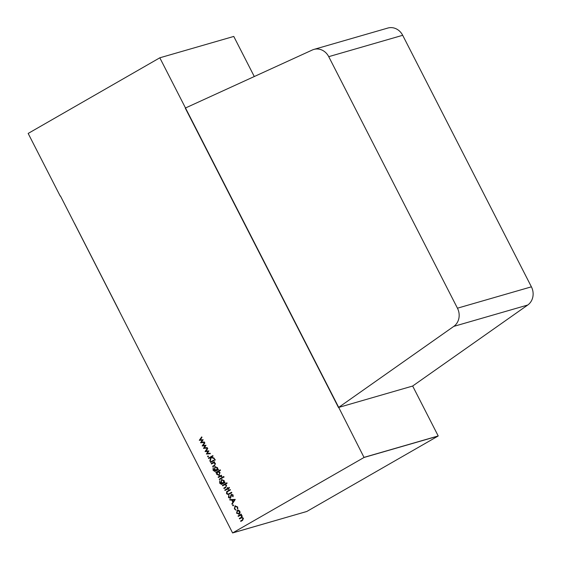<?xml version="1.0" encoding="UTF-8"?>
<svg xmlns="http://www.w3.org/2000/svg" width="561" height="561" viewBox="0 0 561 561"><rect width="100%" height="100%" fill="white"/><g stroke="black" fill="none" stroke-linecap="round" stroke-linejoin="round"><path stroke-width="0.84" d="M412.601 386.059L527.74 305.023L453.779 326.39A14.081 12.538 -106.1 0 0 457.446 308.192L328.732 56.668A14.081 12.538 -106.1 0 0 313.887 49.417A14.081 12.538 -106.1 0 0 312.344 49.992L185.263 108.091L338.493 407.531L453.779 326.39M457.446 308.192L531.4 286.825L402.686 35.294L328.732 56.668M531.4 286.825A14.081 12.538 73.9 0 1 527.74 305.023M313.887 49.417L387.84 28.05A14.081 12.538 73.9 0 1 402.686 35.294M119.135 310.71L74.487 223.348L119.156 310.703M202.184 445.869L204.611 442.517L204.856 443.001L203.11 445.406L206.02 445.28L204.358 447.839L207.219 447.615L207.458 448.085L203.482 448.4L205.137 445.82L202.226 445.953L204.653 442.601M208.327 456.815L207.752 456.605L207.9 455.981L208.208 456.85L207.626 456.64L207.78 456.016L208.355 456.219M208.208 456.85L207.752 456.605M210.452 462.019L213.65 460.181L213.874 460.63L210.677 462.46L210.452 462.019L213.664 460.209M212.984 466.689L212.766 466.268L214.968 464.936L215.115 463.631L213.636 462.874L211.462 463.996L211.238 463.554L214.435 461.717L214.66 462.166L214.085 462.495L215.431 463.519L214.505 465.812L212.871 466.752L212.647 466.303L214.849 464.971L214.996 463.667L213.573 462.895M219.344 475.37L216.714 474.396L216.609 472.551L216.02 472.895L215.789 472.446L220.277 469.866L220.501 470.314L218.636 471.387L220.031 472.509L218.958 475.532M219.225 479.164L222.422 477.327L222.654 477.776L219.456 479.613L219.225 479.164L222.436 477.355M221.595 483.877L222.387 483.512L221.027 482.404L221.553 479.648L224.162 480.588L224.288 482.383L224.842 482.06L225.073 482.509L221.49 484.395L219.695 483.203L219.751 480.763L220.066 482.937L222.261 483.547L220.901 482.439L221.925 479.487M221.693 484.353L219.695 483.203M221.658 483.863L222.219 483.603M227.99 488.203L229.281 487.46L229.505 487.909L228.215 488.652L228.544 489.29L228.152 489.515L227.822 488.876L225.024 490.489L224.793 490.041L227.598 488.428L227.268 487.79L227.661 487.565L227.99 488.203L229.295 487.488M230.094 497.916L231.469 494.318L233.117 494.963L233.053 496.716L232.577 496.471L232.64 495.174L231.714 494.76L230.417 498.315L228.502 497.572L228.678 495.503L229.119 495.798L228.951 497.312L230.192 497.866L230.943 494.984L231.7 494.22M233.376 505.763L232.801 505.552L232.948 504.928L233.25 505.798L232.675 505.587L232.829 504.963L233.404 505.173M233.25 505.798L232.801 505.552M239.182 514.142L236.574 513.203L237.254 510.37L238.642 510.215L239.884 511.302L240.066 512.992L238.797 514.311M239.309 514.107L236.693 513.168L237.654 510.201M232.836 532.852L306.79 511.485L438.001 436.1L364.047 457.467L232.605 532.95L60.462 196.006M364.047 457.467L338.711 407.412L412.665 386.038L438.204 435.946L364.25 457.313M60.216 196.077L28.162 133.441L159.815 57.804L338.711 407.412M238.053 515.952L241.251 514.114L241.475 514.563L240.921 514.886L242.177 515.79L242.001 517.396L243.453 518.287L242.569 520.398L240.837 521.393L240.606 520.945L242.338 519.949L243.025 518.434L241.644 517.796L239.561 518.897L239.33 518.448L240.957 517.515L241.742 515.938L240.332 515.307L238.285 516.4L238.053 515.952L241.265 514.142M236.076 510.089L234.463 508.806L234.94 505.903L237.668 506.976L237.773 509.079L237.261 507.172L235.206 506.331L234.736 508.624L235.95 510.124L234.337 508.841L235.311 505.742M235.557 506.19L235.206 506.331M235.255 499.43L232.093 504.311L231.847 503.82L232.871 502.277L231.707 500.019L229.919 500.061L229.673 499.578L235.255 499.43M228.264 494.108L231.588 492.263L231.819 492.712L228.341 494.606L226.539 493.736L226.665 491.646L230.178 489.515L230.41 489.956L227.219 491.822L226.974 493.456L228.327 494.087M224.148 488.505L223.93 488.084L226.139 486.752L226.286 485.447L224.8 484.697L222.633 485.819L222.401 485.37L226.889 482.79L227.114 483.238L225.22 484.325L226.595 485.335L225.669 487.628L224.035 488.568L223.811 488.119L226.013 486.787L226.16 485.482L224.73 484.718M223.881 477.355L223.334 477.123L223.453 476.52L223.755 477.39L223.208 477.166L223.334 476.555L223.881 476.773M223.755 477.39L223.334 477.123M222.17 476.927L220.711 476.296L218.376 477.502L218.145 477.053L221.343 475.216L221.567 475.665L221.097 475.931L222.17 476.976L220.62 476.324M214.982 470.952L215.768 470.588L214.414 469.48L214.94 466.724L217.549 467.664L217.675 469.459L218.229 469.136L218.46 469.585L214.877 471.471L213.082 470.279L213.138 467.839L213.453 470.013L215.648 470.623L214.288 469.515L215.305 466.563M215.08 471.429L213.082 470.279M215.038 470.931L215.606 470.679M215.101 460.202L214.554 459.978L214.681 459.375L214.982 460.237L214.435 460.013L214.554 459.41L215.108 459.627M214.982 460.237L214.554 459.978M208.454 458.113L212.829 455.602L213.054 456.051L211.392 457.005L214.12 458.127L214.449 458.765L211.231 457.439L210.172 461.472L209.87 460.876L210.796 457.348L208.685 458.561L208.454 458.113L212.843 455.63M205.067 451.5L207.493 448.148L207.738 448.632L205.992 451.037L208.902 450.911L207.24 453.47L210.102 453.246L210.34 453.716L206.364 454.031L208.019 451.451L205.067 451.5L207.528 448.232M199.302 440.238L201.729 436.886L201.974 437.37L200.235 439.775L203.18 439.726L201.476 442.208L204.337 441.984L204.576 442.454L200.6 442.769L202.255 440.189L199.344 440.322L201.771 436.97M254.287 76.534L233.769 36.437L159.815 57.804M306.678 511.513L232.605 532.95M364.033 457.439L437.987 436.072M240.942 521.33L240.606 520.945M240.732 520.91L242.464 519.914L243.025 518.434M243.144 518.399L241.7 517.782M239.666 518.834L239.33 518.448M239.456 518.413L241.076 517.48L241.742 515.938M241.868 515.903L240.396 515.293M238.39 516.337L238.173 515.917M238.72 513.806L239.61 511.492L237.605 510.783M239.077 513.666L239.491 511.527L237.843 510.671M237.478 510.819L236.966 512.978L238.783 513.785M237.815 508.988L237.373 508.82M237.499 508.785L237.261 507.172M237.38 507.137L235.332 506.295M232.948 504.928L233.53 505.131M232.17 504.192L231.847 503.82M231.966 503.785L232.871 502.277M232.99 502.242L231.707 500.019M231.833 499.984L229.919 500.061M230.045 500.026L229.807 499.571M233.194 501.786L234.54 499.907L232.282 499.998L233.194 501.786L234.414 499.942L232.282 499.998M230.536 498.28L228.502 497.572M228.622 497.537L228.804 495.468M233.088 496.632L232.577 496.471M232.703 496.436L232.64 495.174M232.766 495.139L231.833 494.725M228.404 494.585L226.658 493.701L226.784 491.611L230.192 489.536M228.383 494.073L231.602 492.292M228.264 489.451L227.822 488.876M225.129 490.426L224.793 490.041M224.912 490.005L227.598 488.428M227.717 488.393L227.268 487.79M222.738 485.756L222.401 485.37M222.528 485.335L226.903 482.818M224.856 482.088L224.288 482.383M219.821 483.168L219.877 480.728M222.983 483.098L223.909 480.812L221.89 480.069M223.39 482.937L223.79 480.847L222.114 479.964M221.77 480.104L221.307 482.236L223.04 483.084M223.453 476.52L224.007 476.738M219.561 479.55L219.351 479.129M218.481 477.439L218.145 477.053M218.271 477.018L221.357 475.244M216.125 472.832L215.789 472.446M215.908 472.411L220.291 469.894M219.47 475.335L216.714 474.396M216.841 474.361L216.609 472.551M218.909 475.02L219.758 472.692L217.745 471.934M219.758 472.692L217.991 471.822M217.619 471.969L217.107 474.171L219.113 474.922L219.632 472.727M218.243 469.164L217.675 469.459M213.208 470.244L213.264 467.804M216.371 470.174L217.296 467.888L215.277 467.145M216.77 470.013L217.177 467.923L215.501 467.04M215.151 467.18L214.695 469.312L216.427 470.16M211.574 463.933L211.238 463.554M211.357 463.512L214.449 461.745M214.681 459.375L215.228 459.592M210.789 462.397L210.571 461.976M214.393 458.66L211.231 457.439M210.221 461.289L209.87 460.876M209.989 460.84L210.796 457.348M208.79 458.498L208.58 458.078M207.9 455.981L208.482 456.184M210.326 453.695L206.364 454.031M206.441 453.898L208.019 451.451M208.138 451.416L205.109 451.577M207.444 448.064L203.482 448.4M203.559 448.267L205.137 445.82M205.263 445.785L202.226 445.953M204.562 442.433L200.6 442.769M200.677 442.636L202.255 440.189M202.381 440.154L199.344 440.322"/></g></svg>
